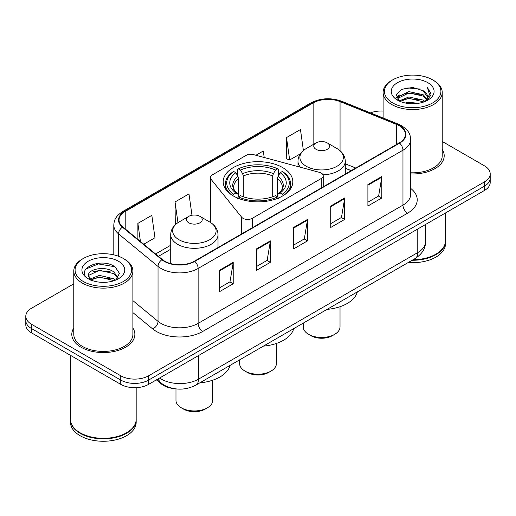 <?xml version="1.0" encoding="UTF-8"?>
<svg xmlns="http://www.w3.org/2000/svg" width="516" height="516" viewBox="0 0 516 516"><rect width="100%" height="100%" fill="white"/><g stroke="black" fill="none" stroke-linecap="round" stroke-linejoin="round"><path stroke-width="0.77" d="M321.3 173.112A6.566 3.793 0 0 0 319.43 172.357L253.543 154.619A6.566 3.793 0 0 0 246.126 155.374L212.282 174.911A6.566 3.793 0 0 0 210.36 177.594A6.566 3.793 0 0 0 210.973 179.2L241.694 217.236A6.566 3.793 0 0 0 252.292 218.313L321.3 178.478A6.566 3.793 0 0 0 323.222 175.795A6.566 3.793 0 0 0 321.3 173.112M282.62 167.558A34.811 20.098 0 0 0 244.674 163.198A34.811 20.098 0 0 0 223.189 181.767A34.811 20.098 0 0 0 233.38 195.983A34.811 20.098 0 0 0 271.326 200.337A34.811 20.098 0 0 0 292.811 181.767A34.811 20.098 0 0 0 282.62 167.558M351.164 170.673L345.281 168.293M173.511 388.542A19.705 11.378 180 0 1 161.282 383.917L156.387 379.879M73.775 283.845L31.573 308.207A19.705 11.378 0 0 0 25.8 316.25L25.8 324.835A19.705 11.378 0 0 0 31.573 332.878L120.75 384.362A19.705 11.378 0 0 0 148.621 384.362L484.427 190.488A19.705 11.378 0 0 0 490.2 182.438L490.2 178.149A19.705 11.378 0 0 1 484.427 186.192A19.705 11.378 0 0 0 490.2 178.149L490.2 173.86A19.705 11.378 0 0 0 484.427 165.817L442.225 141.449M25.8 316.25A19.705 11.378 0 0 0 31.573 324.3L120.75 375.783A19.705 11.378 0 0 0 148.621 375.783L148.621 380.073L484.427 186.192L148.621 380.073A19.705 11.378 0 0 1 120.75 380.073A19.705 11.378 0 0 0 148.621 380.073L148.621 384.362M31.573 324.3L31.573 328.589L120.75 380.073L31.573 328.589A19.705 11.378 0 0 1 25.8 320.539A19.705 11.378 0 0 0 31.573 328.589L31.573 332.878M73.775 328.021A31.528 18.202 0 0 0 71.801 334.355A31.528 18.202 0 0 0 81.038 347.223A31.528 18.202 0 0 0 115.397 351.17A31.528 18.202 0 0 0 134.863 334.355A31.528 18.202 0 0 0 132.889 328.021A31.528 18.202 0 0 1 134.863 334.355A31.528 18.202 0 0 1 115.397 351.17A31.528 18.202 0 0 1 81.038 347.223A31.528 18.202 0 0 1 71.801 334.355A31.528 18.202 0 0 1 73.775 328.021M399.242 125.749A21.021 12.132 180 0 1 405.402 134.334A21.021 12.132 180 0 1 399.242 142.913L194.416 261.173A21.021 12.132 180 0 1 162.334 259.548L122.853 226.995A21.021 12.132 180 0 1 119.048 220.035A21.021 12.132 180 0 1 125.207 211.457L313.135 102.955A21.021 12.132 180 0 1 340.05 101.594L396.436 124.388A21.021 12.132 180 0 1 399.242 125.749M399.616 125.536A21.543 12.442 0 0 0 396.74 124.143L340.354 101.349A21.543 12.442 0 0 0 312.76 102.742L124.833 211.244A21.543 12.442 0 0 0 122.421 227.169L161.901 259.722A21.543 12.442 0 0 0 194.784 261.386L399.616 143.126A21.543 12.442 0 0 0 399.616 125.536M219.261 270.371L219.261 291.824L233.2 283.781L233.2 262.328L219.261 270.371M219.261 288.018L229.994 281.82L233.142 263.037A5.257 3.032 -120 0 0 233.2 262.328M229.904 281.878L233.2 283.781M256.42 248.918L256.42 270.371L270.352 262.328L270.352 240.875L256.42 248.918M256.42 266.566L267.153 260.367L270.3 241.585A5.257 3.032 -120 0 0 270.352 240.875M267.056 260.425L270.352 262.328M367.895 184.56L367.895 206.013L381.827 197.97L381.827 176.517L367.895 184.56M367.895 202.208L378.628 196.009L381.769 177.227A5.257 3.032 -120 0 0 381.827 176.517M378.531 196.067L381.827 197.97M330.737 206.013L330.737 227.466L344.669 219.423L344.669 197.97L330.737 206.013M330.737 223.66L341.469 217.462L344.611 198.679A5.257 3.032 -120 0 0 344.669 197.97M341.373 217.52L344.669 219.423M293.578 227.466L293.578 248.918L307.51 240.875L307.51 219.423L293.578 227.466M293.578 245.113L304.311 238.914L307.459 220.132A5.257 3.032 -120 0 0 307.51 219.423M304.214 238.972L307.51 240.875M410.659 173.924A31.528 18.202 0 0 0 444.199 155.761A31.528 18.202 0 0 0 442.225 149.427A31.528 18.202 0 0 1 444.199 155.761A31.528 18.202 0 0 1 410.659 173.924M148.621 375.783L484.427 181.903A19.705 11.378 0 0 0 490.2 173.86M383.111 111.043A19.705 11.378 0 0 0 370.462 112.881M143.758 244.229L154.968 237.76L151.82 215.346L137.888 223.389L137.888 239.398M264.205 157.49L263.295 150.988L255.904 155.251M303.402 150.53L300.454 129.535L286.515 137.579L286.741 158.902M191.978 215.243L188.979 193.893L175.047 201.937L175.272 223.26M286.515 137.579L289.663 159.992L300.364 153.82M289.663 159.992L286.515 158.818M176.491 223.712L175.047 223.176M175.047 201.937L177.956 222.66M137.888 223.389L140.429 241.488M392.695 102.929A28.245 16.306 0 0 0 432.64 102.929A28.245 16.306 0 0 0 432.64 79.87L433.569 80.406A29.56 17.067 0 0 1 442.225 92.474A29.56 17.067 0 0 1 423.978 108.237A29.56 17.067 0 0 1 391.767 104.542A29.56 17.067 0 0 1 383.111 92.474A29.56 17.067 0 0 1 391.767 80.406L392.695 79.87A28.245 16.306 0 0 0 392.695 102.929M410.659 172.783A29.56 17.067 0 0 0 442.225 155.761L442.225 92.474M413.071 259.729A32.843 18.963 0 0 0 435.891 254.175A32.843 18.963 0 0 0 445.508 240.766L445.508 212.953M412.929 259.806A32.514 18.77 0 0 0 435.659 254.311A32.514 18.77 0 0 0 435.775 254.24M412.142 260.264A32.843 18.963 0 0 0 445.508 241.301A32.843 18.963 0 0 0 445.508 241.036M408.253 262.509A32.843 18.963 0 0 0 445.508 243.713L445.508 241.301M405.202 102.987L408.827 102.336L418.482 103.303M409.446 103.626L414.174 103.735M399.158 100.936L408.827 96.976L423.165 100.085L424.984 101.517M400.081 101.4L408.827 98.317L423.888 101.929M397.959 99.833L398.326 96.782L408.827 91.609L423.165 94.725L427.003 98.995M397.875 99.453L398.326 98.117L408.827 92.951L423.165 96.066L426.661 99.633M425.061 101.484A14.848 8.572 0 0 0 427.519 96.763A14.848 8.572 0 0 0 423.165 90.7L427.506 97.085M427.816 82.657A21.42 12.365 0 0 0 397.526 82.657A21.42 12.365 0 0 0 397.526 100.143A21.42 12.365 0 0 0 427.816 100.143A21.42 12.365 0 0 0 427.816 82.657M423.165 90.7L412.587 87.449L401.622 89.339L396.333 94.957L399.339 101.078M426.513 100.833L430.931 95.189L431.073 93.86L427.39 87.481L429.538 94.615L425.3 101.388M433.569 80.406L432.64 79.87A28.245 16.306 0 0 0 392.695 79.87M427.39 87.481L431.066 94.118M401.022 89.629L407.904 87.952L420.011 89.055M396.604 97.705L398.713 96.137M403.467 94.164L407.904 93.319L419.566 94.286M403.467 99.524L407.904 98.679L419.566 99.646M396.436 97.195L399.958 94.796M398.894 100.723L399.958 100.162M239.611 359.871L239.611 363.587A18.389 10.617 0 0 0 244.997 371.094L247.319 372.436A15.106 8.72 0 0 0 247.319 372.436A15.106 8.72 0 0 0 268.681 372.429L271.003 371.094A18.389 10.617 0 0 0 276.389 363.587L276.389 343.456M247.319 372.429L244.997 371.094A18.389 10.617 0 0 0 271.003 371.094M232.755 195.809L233.69 194.197A31.27 18.054 0 0 1 233.69 171.486L235.838 172.731A28.245 16.306 0 0 0 235.838 192.952L237.966 194.158L238.65 196.693M238.65 195.661L238.65 178.678L237.966 176.388L235.838 172.731M237.405 175.421L237.405 169.338L238.334 168.809A31.27 18.054 0 0 1 277.666 168.809L275.512 170.048A28.245 16.306 0 0 0 240.488 170.048L242.61 173.705L243.294 176.001L243.294 196.764M272.706 196.764L272.706 176.001L273.39 173.705L275.512 170.048M263.418 346.126A36.126 20.859 0 0 0 293.72 328.634M233.69 171.486L232.755 172.022A32.579 18.808 0 0 0 225.421 183.915A32.579 18.808 0 0 0 231.11 194.532M277.666 168.809L278.595 169.338L278.595 175.421M237.405 198.486L238.334 196.88A31.27 18.054 0 0 0 277.666 196.88L278.595 198.486M238.334 196.88L240.488 195.635A28.245 16.306 0 0 0 275.512 195.635L277.666 196.88M235.838 192.952L233.69 194.197M240.488 170.048L238.334 168.809M237.966 176.388A25.265 14.59 0 0 0 237.966 194.158L238.082 194.242C234.496 190.765 233.032 188.411 233.696 187.173A24.304 14.029 0 0 1 238.65 178.678M284.89 194.532A32.579 18.808 0 0 0 290.579 183.915A32.579 18.808 0 0 0 283.245 172.022L282.31 171.486A31.27 18.054 0 0 1 282.31 194.197L283.245 195.809M282.31 194.197L280.162 192.952A28.245 16.306 0 0 0 280.162 172.731L282.31 171.486M280.162 172.731L278.034 176.388L277.35 178.678L277.35 195.661L278.034 194.158L280.162 192.952M277.35 178.678A24.304 14.029 0 0 1 282.304 187.173C282.968 188.417 281.504 190.778 277.918 194.242L278.034 194.158A25.265 14.59 0 0 0 278.034 176.388M277.35 196.693L277.35 195.661M303.24 323.132L303.24 326.847A18.389 10.617 0 0 0 308.626 334.355L310.948 335.697A15.106 8.72 0 0 0 332.317 335.697L334.639 334.355A18.389 10.617 0 0 0 340.025 326.847L340.025 306.717M310.948 335.697L308.626 334.355A18.389 10.617 0 0 0 334.639 334.355M323.01 174.827A23.646 13.655 0 0 0 345.281 161.198C345.107 155.935 342.34 151.717 336.993 148.537L327.209 142.887A7.882 4.554 0 0 0 316.056 142.887A7.882 4.554 0 0 0 316.056 149.324A7.882 4.554 0 0 0 327.209 149.324A7.882 4.554 0 0 0 327.209 142.887L336.993 148.537A21.724 12.539 0 0 1 336.993 166.275A21.724 12.539 0 0 1 306.272 166.275A21.724 12.539 0 0 1 306.272 148.537C300.925 151.717 298.158 155.935 297.984 161.198A23.646 13.655 0 0 0 300.428 167.242M327.047 309.387A36.126 20.859 0 0 0 357.349 291.895M175.975 388.909L175.975 400.319A18.389 10.617 0 0 0 181.361 407.827L183.683 409.169A15.106 8.72 0 0 0 205.052 409.169L207.374 407.827A18.389 10.617 0 0 0 212.76 400.319L212.76 380.195M183.683 409.169L181.361 407.827A18.389 10.617 0 0 0 207.374 407.827M188.791 222.796A7.882 4.554 0 0 0 199.944 222.796A7.882 4.554 0 0 0 199.944 216.359L209.728 222.015A21.724 12.539 0 0 1 209.728 239.746A21.724 12.539 0 0 1 179.007 239.746A21.724 12.539 0 0 1 179.007 222.015C173.66 225.189 170.893 229.407 170.719 234.67A23.646 13.655 0 0 0 177.646 244.326A23.646 13.655 0 0 0 203.42 247.287A23.646 13.655 0 0 0 218.016 234.67C217.842 229.407 215.075 225.189 209.728 222.015L199.944 216.359A7.882 4.554 0 0 0 188.791 216.359A7.882 4.554 0 0 0 188.791 222.796M199.789 382.866A36.126 20.859 0 0 0 230.084 365.373M83.36 281.523A28.245 16.306 0 0 0 123.305 281.523A28.245 16.306 0 0 0 123.305 258.464L124.233 259A29.56 17.067 0 0 1 132.889 271.068A29.56 17.067 0 0 1 114.642 286.832A29.56 17.067 0 0 1 82.431 283.136A29.56 17.067 0 0 1 73.775 271.068A29.56 17.067 0 0 1 82.431 259L83.36 258.464A28.245 16.306 0 0 0 83.36 281.523M73.775 271.068L73.775 334.355A29.56 17.067 0 0 0 82.431 346.417A29.56 17.067 0 0 0 114.642 350.119A29.56 17.067 0 0 0 132.889 334.355L132.889 271.068M126.439 432.834A32.514 18.77 0 0 1 126.323 432.905A32.514 18.77 0 0 1 80.341 432.905L80.109 432.769A32.843 18.963 0 0 0 126.555 432.769A32.843 18.963 0 0 0 136.172 419.36L136.172 387.664M70.492 419.631A32.843 18.963 0 0 0 70.492 419.895A32.843 18.963 0 0 0 80.109 433.305A32.843 18.963 0 0 0 115.9 437.413A32.843 18.963 0 0 0 136.172 419.895A32.843 18.963 0 0 0 136.172 419.631M70.492 419.895L70.492 422.307A32.843 18.963 0 0 0 80.109 435.717A32.843 18.963 0 0 0 115.9 439.825A32.843 18.963 0 0 0 136.172 422.307L136.172 419.895M99.743 282.181L104.748 282.329M89.926 279.04L99.491 275.396L113.83 278.75L115.571 280.143M90.803 279.962L99.491 277.098L114.146 280.665M88.481 275.447L90.939 280.078M88.513 275.905C86.914 269.294 105.032 265.366 113.83 271.938L118.1 277.827M88.578 276.312L88.991 275.209L99.491 270.287L113.83 273.641L117.764 278.272M116.074 279.93L119.428 273.345L115.184 266.946C100.162 256.149 73.453 270.378 88.875 279.111L88.952 279.156M118.474 261.251A21.42 12.365 0 0 0 88.184 261.251A21.42 12.365 0 0 0 88.184 278.737A21.42 12.365 0 0 0 118.474 278.737A21.42 12.365 0 0 0 118.474 261.251M90.59 280.085L88.546 276.15M70.492 355.343L70.492 419.36A32.843 18.963 0 0 0 80.109 432.769L80.341 432.905M124.233 259L123.305 258.464A28.245 16.306 0 0 0 83.36 258.464M85.746 269.094L98.317 263.934L114.894 266.753M93.602 271.603L98.317 270.745L110.153 271.764M93.602 278.414L98.317 277.556L110.153 278.575M161.282 383.24L161.282 383.917M210.973 179.2L210.973 222.789M241.694 217.236L241.694 233.871M252.292 218.313L252.292 227.756M321.3 178.478L321.3 187.914M159.625 378.009A26.277 15.17 0 0 0 161.392 379.137A26.277 15.17 0 0 0 198.55 379.137L417.779 252.563A26.277 15.17 0 0 0 425.474 241.836C425.668 248.357 422.191 253.936 415.058 258.58L195.828 385.149A13.139 7.585 60 0 0 198.55 379.137L198.55 355.537M417.779 228.969L417.779 252.563A13.139 7.585 60 0 1 415.058 258.58M158.56 378.621A13.139 8.785 129.5 0 0 160.85 382.898L156.858 379.608M484.427 190.488L484.427 181.903M120.75 384.362L120.75 375.783M410.659 188.385A32.843 18.963 180 0 1 407.608 213.173L202.775 331.427A6.566 3.793 60 0 1 198.131 323.384L402.964 205.129A26.277 15.17 0 0 0 410.659 194.403L410.659 139.481A26.277 15.17 180 0 1 402.964 150.208A6.566 3.793 -120 0 0 399.616 143.126M202.775 331.427A32.843 18.963 180 0 1 156.329 331.427A32.843 18.963 180 0 1 152.646 328.898L132.889 312.606M161.901 259.722A6.566 4.392 129.5 0 0 158.031 266.437L158.031 321.358A26.277 15.17 0 0 0 160.973 323.384A26.277 15.17 0 0 0 198.131 323.384L198.131 268.462A26.277 15.17 180 0 1 158.031 266.437L118.545 233.883A26.277 15.17 180 0 1 113.797 225.182L113.797 254.846M410.659 139.481C410.233 134.966 409.814 131.212 401.603 125.749L398.146 124.072A6.566 3.077 112 0 0 396.74 124.143M398.146 124.072L341.76 101.278C330.879 97.427 320.552 97.988 310.78 102.955A6.566 3.793 60 0 1 312.76 102.742M124.833 211.244A6.566 3.793 -120 0 0 122.853 211.45C114.887 216.675 114.159 220.609 113.797 225.182M122.421 227.169A6.566 4.392 129.5 0 0 118.545 233.883L118.545 256.252M341.76 101.278A6.566 3.077 112 0 0 340.354 101.349M194.784 261.386A6.566 3.793 60 0 1 198.131 268.462L402.964 150.208L402.964 205.129A6.566 3.793 60 0 0 407.608 213.173M132.889 300.635L158.031 321.358A6.566 4.392 -50.5 0 1 152.646 328.898M125.207 211.457L125.207 228.936M396.436 124.388L396.436 144.532M340.05 101.594L340.05 150.685M355.763 168.016L345.281 163.778M313.135 102.955L313.135 144.577M170.719 245.248L155.587 253.988M293.578 228.143L307.459 220.132M330.737 206.69L344.611 198.679M367.895 185.238L381.769 177.227M256.42 249.596L270.3 241.585M219.261 271.048L233.142 263.037M272.706 176.001A24.304 14.029 0 0 0 243.294 176.001M273.39 173.705A25.265 14.59 0 0 0 242.61 173.705M210.36 177.594L210.36 222.39M323.222 175.795L323.222 186.805M195.828 385.149C185.257 390.464 174.685 390.464 164.114 385.149L160.85 382.898M425.474 241.836L425.474 224.525M310.78 102.955L122.853 211.45M170.719 249.247L158.438 256.336M351.261 170.615L345.281 168.197M397.817 99.678L397.817 98.782M383.111 117.99L383.111 92.474M225.421 188.85L225.421 183.915M290.579 188.85L290.579 183.915M345.281 174.073L345.281 161.198M297.984 166.584L297.984 161.198M316.056 142.887L306.272 148.537M218.016 247.545L218.016 234.67M170.719 263.605L170.719 234.67M188.791 216.359L179.007 222.015"/></g></svg>
